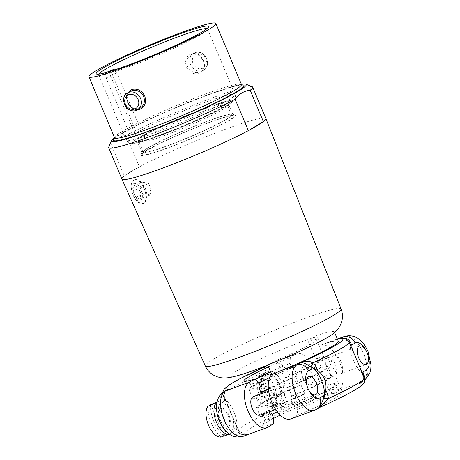 <?xml version="1.0" encoding="UTF-8"?>
<svg xmlns="http://www.w3.org/2000/svg" width="460" height="460" viewBox="0 0 460 460"><rect width="100%" height="100%" fill="white"/><g stroke="black" fill="none" stroke-linecap="round" stroke-linejoin="round"><path stroke-width="0.34" stroke-dasharray="2.3 1.72" d="M252.195 86.721A78.091 6.486 -22.8 0 0 214.504 97.06A78.091 6.486 -22.8 0 0 126.189 135.493L139.38 166.876L124.344 175.904A78.091 6.486 157.2 0 1 139.38 166.876A78.091 6.486 -22.8 0 1 227.694 128.444A78.091 6.486 -22.8 0 1 265.851 118.502M126.189 135.493C120.175 136.12 115.161 139.133 111.153 144.52L124.344 175.904A78.091 6.486 -22.8 0 0 121.877 179.02M145.291 187.95L146.884 193.965L146.544 199.18L145.716 201.325L144.532 202.808L143.095 203.515L141.502 203.418L139.811 202.521L137.971 200.721L134.314 194.591L132.169 187.979L131.997 182.959L132.992 180.694L134.309 179.745L136.022 179.509L138 180.009L140.104 181.217L142.37 183.316L145.291 187.95M362.187 372.87L360.709 370.334L361.801 372.922A9.763 0.811 157.2 0 1 361.997 372.623M363.308 375.532A9.763 4.6 -19.9 0 0 363.371 376.912L363.371 376.912A9.763 4.6 -19.9 0 0 363.641 377.43L361.876 372.979A9.763 0.811 157.2 0 1 361.801 372.922L363.371 376.912C364.533 378.798 361.893 382.501 360.358 383.053L358.783 383.841A63.445 5.273 157.2 0 1 319.113 407.663L315.686 409.722A9.763 8.424 -121 0 0 316.946 409.124M338.318 341.28A58.564 4.865 -22.8 0 0 326.652 343.051L320.896 345.04L316.854 335.426A58.564 4.865 -22.8 0 1 334.351 331.838A58.564 4.865 -22.8 0 1 331.499 334.909M333.046 393.685L328.9 390.557L327.014 386.072L328.601 385.123A42.458 3.53 157.2 0 1 338.548 383.387A42.458 3.53 157.2 0 1 294.066 405.858L295.648 404.909L297.534 409.394L297.16 415.23A43.924 3.651 -22.8 0 0 343.413 391.569A43.924 3.651 -22.8 0 0 333.046 393.685L338.359 390.494A24.403 12.167 69.9 0 0 339.509 361.727A24.403 12.167 69.9 0 0 320.896 345.04M267.714 364.935L269.916 364.205L276.805 360.071L284.343 378.005L282.756 378.959L286.522 387.924L288.109 386.975L291.881 395.939L290.294 396.894L294.066 405.858M314.634 410.228A24.403 12.167 -110.1 0 0 315.686 409.722L291.841 418.428L297.16 415.23M291.841 418.428A24.403 12.167 -110.1 0 1 290.783 418.933M284.533 394.737A9.763 4.865 69.9 0 0 276.954 388.108A9.763 4.865 69.9 0 0 276.075 399.815A9.763 4.865 69.9 0 0 283.647 406.444A9.763 4.865 69.9 0 0 284.533 394.737M290.496 392.564A9.763 4.865 -110.1 0 1 289.61 404.271A9.763 4.865 -110.1 0 1 282.037 397.641A9.763 4.865 -110.1 0 1 282.917 385.934A9.763 4.865 -110.1 0 1 290.496 392.564M350.629 345.368L351.578 348.611L356.552 359.685L360.709 370.334M350.687 345.724A9.763 0.811 -22.8 0 0 350.491 346.023A9.763 0.811 -22.8 0 0 350.566 346.075L348.565 341.561A68.327 5.675 157.2 0 1 349.203 341.981M364.28 377.85A68.327 5.675 157.2 0 0 363.641 377.43C364.004 380.426 362.382 382.565 358.783 383.841L362.204 381.788A24.403 12.167 69.9 0 0 363.354 353.021A24.403 12.167 69.9 0 0 344.413 336.444M328.601 385.123L324.829 376.153L323.242 377.108L319.476 368.138L321.063 367.189L317.291 358.219L315.704 359.174L308.166 341.24L315.048 337.105L316.854 335.426M335.282 364.262A9.763 4.865 69.9 0 0 327.704 357.633A9.763 4.865 69.9 0 0 326.824 369.346A9.763 4.865 69.9 0 0 334.397 375.975A9.763 4.865 69.9 0 0 335.282 364.262M341.24 362.089A9.763 4.865 69.9 0 0 333.667 355.459A9.763 4.865 69.9 0 0 332.781 367.166A9.763 4.865 69.9 0 0 340.36 373.796A9.763 4.865 69.9 0 0 341.24 362.089M297.534 409.394A39.042 3.243 -22.8 0 0 337.284 389.195A39.042 3.243 -22.8 0 0 337.053 388.999A39.042 3.243 -22.8 0 0 328.9 390.557M349.45 342.562A9.763 3.111 -25.5 0 1 348.657 341.918C347.323 339.566 345.213 338.439 342.32 338.543L348.565 341.561A9.763 3.111 -25.5 0 0 348.657 341.918L351.578 348.611M276.805 360.071A39.042 3.243 -22.8 0 0 316.555 339.877A39.042 3.243 -22.8 0 0 308.166 341.24M284.343 378.005A39.042 3.243 -22.8 0 0 324.093 357.811A39.042 3.243 -22.8 0 0 315.704 359.174M321.063 367.189A42.458 3.53 157.2 0 1 331.01 365.453A42.458 3.53 157.2 0 1 286.522 387.924M317.291 358.219A42.458 3.53 157.2 0 1 327.244 356.488A42.458 3.53 157.2 0 1 282.756 378.959M288.109 386.975A39.042 3.243 -22.8 0 0 327.865 366.781A39.042 3.243 -22.8 0 0 319.476 368.138M291.881 395.939A39.042 3.243 -22.8 0 0 331.631 375.745A39.042 3.243 -22.8 0 0 323.242 377.108M324.829 376.153A42.458 3.53 157.2 0 1 334.782 374.423A42.458 3.53 157.2 0 1 290.294 396.894M295.648 404.909A39.042 3.243 -22.8 0 0 335.403 384.715A39.042 3.243 -22.8 0 0 327.014 386.072M362.888 373.675A21.476 10.707 -110.1 0 1 353.544 360.784A21.476 10.707 -110.1 0 1 350.468 344.126M364.389 378.131L360.358 383.053L363.463 381.19A9.763 8.424 59 0 1 362.204 381.788L338.359 390.494M144.06 188.399A12.69 6.325 -110.1 0 1 142.916 203.619A12.69 6.325 -110.1 0 1 133.066 195A12.69 6.325 -110.1 0 1 133.038 194.931A12.69 6.325 -110.1 0 1 132.256 192.792A12.69 6.325 -110.1 0 1 134.216 179.78A12.69 6.325 -110.1 0 1 144.06 188.399M132.946 194.701A9.309 4.64 -110.1 0 1 132.923 194.649A9.309 4.64 -110.1 0 1 132.348 193.079A9.309 4.64 -110.1 0 1 133.768 183.54A9.309 4.64 -110.1 0 1 141.007 189.859A9.309 4.64 -110.1 0 1 140.57 200.83A9.309 4.64 -110.1 0 1 132.946 194.701M132.905 190.607L135.671 197.179L139.742 198.858L141.042 193.953L138.282 187.381L134.211 185.708L132.905 190.607L143.244 186.835L146.004 193.407L135.671 197.179M141.042 193.953L151.374 190.181L150.075 195.086L146.004 193.407M138.282 187.381L148.614 183.609L151.374 190.181M139.742 198.858L150.075 195.086M148.614 183.609L144.543 181.936L143.244 186.835M134.211 185.708L144.543 181.936M228.89 415.046A9.763 4.865 69.9 0 0 221.317 408.417A9.763 4.865 69.9 0 0 220.432 420.124A9.763 4.865 69.9 0 0 228.011 426.753A9.763 4.865 69.9 0 0 228.89 415.046M219.638 420.417A9.763 4.865 -110.1 0 1 220.518 408.71A9.763 4.865 -110.1 0 1 228.097 415.34A9.763 4.865 -110.1 0 1 227.211 427.047A9.763 4.865 -110.1 0 1 219.638 420.417M216.936 402.408A17.083 8.516 -110.1 0 1 218.011 401.833A17.083 8.516 -110.1 0 1 231.265 413.431A17.083 8.516 -110.1 0 1 229.724 433.924A17.083 8.516 -110.1 0 1 229.241 434.067M210.686 404.558A17.083 8.516 -110.1 0 1 223.318 416.334A17.083 8.516 -110.1 0 1 223.686 435.476L226.469 434.459L213.469 403.541A17.083 8.516 69.9 0 0 212.842 403.713M224.555 435.81A17.083 8.516 69.9 0 0 226.469 434.459M208.15 406.082A35.288 30.452 -121 0 0 211.169 422.809A35.288 30.452 -121 0 0 221.151 437M223.686 435.476A35.288 30.452 59 0 1 213.71 421.285A35.288 30.452 59 0 1 210.663 405.162M212.25 403.983L213.469 403.541M223.928 435.982L210.933 405.065M271.181 389.654A9.763 4.865 69.9 0 0 278.754 396.284A9.763 4.865 69.9 0 0 279.64 384.572A9.763 4.865 69.9 0 0 272.061 377.942A9.763 4.865 69.9 0 0 271.181 389.654M278.84 384.865A9.763 4.865 -110.1 0 1 277.961 396.572A9.763 4.865 -110.1 0 1 270.388 389.942A9.763 4.865 -110.1 0 1 271.268 378.235A9.763 4.865 -110.1 0 1 278.84 384.865M267.214 391.845A17.083 8.516 -110.1 0 1 268.755 371.358A17.083 8.516 -110.1 0 1 282.014 382.956A17.083 8.516 -110.1 0 1 280.473 403.449A17.083 8.516 -110.1 0 1 267.214 391.845M274.43 405.001A35.288 30.452 59 0 1 264.454 390.81A35.288 30.452 59 0 1 261.435 374.084A17.083 8.516 -110.1 0 1 274.068 385.859A17.083 8.516 -110.1 0 1 274.43 405.001L277.213 403.989L264.218 373.066A17.083 8.516 69.9 0 0 263.591 373.244A17.083 8.516 69.9 0 0 261.683 374.589L274.677 405.513A17.083 8.516 69.9 0 0 275.304 405.335A17.083 8.516 69.9 0 0 277.213 403.989M271.894 406.525A17.083 8.516 -110.1 0 1 259.267 394.749A17.083 8.516 -110.1 0 1 258.899 375.607A35.288 30.452 -121 0 0 261.918 392.334A35.288 30.452 -121 0 0 271.894 406.525L274.677 405.513M261.435 374.084L264.218 373.066M258.899 375.607L261.683 374.589M259.802 415.15A9.763 4.865 69.9 0 0 260.688 403.443A9.763 4.865 69.9 0 0 253.109 396.813M302.973 378.045A9.763 4.865 69.9 0 0 310.552 384.675A9.763 4.865 69.9 0 0 311.431 372.968A9.763 4.865 69.9 0 0 303.859 366.338A9.763 4.865 69.9 0 0 302.973 378.045M269.048 411.775L266.449 405.599L268.036 404.645L264.264 395.675L262.677 396.629L261.47 393.76M267.996 427.127L244.151 435.833A9.763 8.424 -121 0 1 232.432 429.766A14.639 7.297 -110.1 0 1 220.432 420.124A14.639 7.297 -110.1 0 1 221.122 402.868L224.658 400.74L224.618 399.113A21.476 10.707 -110.1 0 1 233.967 411.999A21.476 10.707 -110.1 0 1 237.038 428.657L235.968 427.645L236.791 430.014C239.119 434.43 242.713 435.683 247.572 433.78A63.445 5.273 157.2 0 1 287.241 409.958C282.555 411.7 278.173 411.752 274.108 410.107A9.763 2.294 -44.9 0 0 276.977 405.887C281.192 409.164 284.613 410.521 287.241 409.958L290.668 407.899A9.763 8.424 59 0 1 278.95 401.833A14.639 7.297 69.9 0 0 279.64 384.572A14.639 7.297 69.9 0 0 267.639 374.929A9.763 8.424 -121 0 1 270.566 363.664A9.763 8.424 -121 0 1 271.82 363.061L295.665 354.361A24.403 12.167 69.9 0 1 296.723 353.855A24.403 12.167 69.9 0 1 315.663 370.426A24.403 12.167 69.9 0 1 314.513 399.194L309.195 402.391A43.924 3.651 -22.8 0 0 280.215 415.127M268.375 388.642A42.458 3.53 157.2 0 1 297.212 375.889L295.625 376.843A39.042 3.243 -22.8 0 0 268.41 389.022M261.113 392.903A39.042 3.243 -22.8 0 0 255.875 397.037A39.042 3.243 -22.8 0 0 264.264 395.675M295.625 376.843L299.397 385.813A39.042 3.243 -22.8 0 0 259.647 406.007A39.042 3.243 -22.8 0 0 268.036 404.645M270.215 414.563A42.458 3.53 157.2 0 1 260.268 416.3A42.458 3.53 157.2 0 1 304.75 393.823L300.984 384.859A42.458 3.53 157.2 0 0 256.496 407.33A42.458 3.53 157.2 0 0 266.449 405.599M299.397 385.813L300.984 384.859M236.791 430.014A9.763 3.111 -25.5 0 1 238.849 430.865A9.763 3.111 -25.5 0 1 238.947 431.221L245.186 434.24L247.572 433.78L244.151 435.833A24.403 12.167 -110.1 0 1 243.093 436.339M224.658 400.74L223.6 398.63A9.763 4.6 -19.9 0 0 224.141 395.876A9.763 4.6 -19.9 0 0 223.865 395.353A68.327 5.675 157.2 0 1 223.226 394.933L238.303 430.807A68.327 5.675 157.2 0 0 238.947 431.221L236.94 426.707A9.763 0.811 157.2 0 1 237.015 426.765L238.849 430.865C240.183 433.222 242.299 434.349 245.186 434.24C242.949 435.01 240.655 433.866 238.303 430.807A68.327 5.675 157.2 0 1 274.108 410.107L271.457 405.979L269.853 402.172C266.852 400.102 264.598 397.308 263.097 393.8C261.636 390.264 261.188 386.624 261.752 382.887L263.034 376.044L264.103 377.056L267.639 374.929M222.83 392.42L223.226 394.933A68.327 5.675 157.2 0 1 259.026 374.239A9.763 0.805 -1.3 0 1 263.781 374.497L267.461 365.527M314.513 399.194L290.668 407.899A24.403 12.167 69.9 0 0 291.818 379.132A24.403 12.167 69.9 0 0 272.878 362.56L268.398 365.119L271.82 363.061A24.403 12.167 69.9 0 1 272.878 362.56L296.723 353.855M263.781 374.497L264.103 377.056M295.665 354.361L290.346 357.552A43.924 3.651 -22.8 0 0 268.548 366.913M224.618 399.113L225.509 400.16A9.763 0.811 -22.8 0 0 225.71 399.861L224.141 395.876C222.973 393.984 225.613 390.281 227.154 389.729L223.462 393.685L223.6 398.63M225.509 400.16L226.797 402.448L225.71 399.861A9.763 0.811 -22.8 0 0 225.636 399.803L223.865 395.353L225.526 390.707M237.038 428.657L235.928 424.172L237.015 426.765A9.763 0.811 157.2 0 1 236.819 427.058M226.797 402.448L230.954 413.097L235.928 424.172M262.648 377.861A9.763 0.811 -22.8 0 1 260.147 379.08L259.026 374.239L262.275 369.098L267.588 365.459M267.881 365.332L268.398 365.119A63.445 5.273 157.2 0 0 267.887 365.343M276.977 405.887L275.413 403.955L275.454 405.588L269.853 402.172M275.454 405.588A21.476 10.707 -110.1 0 1 266.104 392.702A21.476 10.707 -110.1 0 1 263.034 376.044M290.346 357.552L289.972 363.394A39.042 3.243 -22.8 0 0 270.601 371.801M255.156 379.626A39.042 3.243 -22.8 0 0 250.223 383.588A39.042 3.243 -22.8 0 0 250.453 383.784A39.042 3.243 -22.8 0 0 258.612 382.225M262.677 396.629A42.458 3.53 157.2 0 1 252.724 398.36A42.458 3.53 157.2 0 1 260.929 392.466M258.911 387.665A42.458 3.53 157.2 0 1 248.958 389.396A42.458 3.53 157.2 0 1 293.445 366.925L297.212 375.889M289.972 363.394L291.858 367.879L293.445 366.925M304.75 393.823L303.169 394.778L305.049 399.263L309.195 402.391M291.858 367.879A39.042 3.243 -22.8 0 0 269.733 377.574M258.951 383.03A39.042 3.243 -22.8 0 0 252.109 388.073A39.042 3.243 -22.8 0 0 260.498 386.71M303.169 394.778A39.042 3.243 -22.8 0 0 263.413 414.972A39.042 3.243 -22.8 0 0 270.031 414.126M305.049 399.263A39.042 3.243 -22.8 0 0 277.207 411.752M272.142 414.414A39.042 3.243 -22.8 0 0 265.322 419.152A39.042 3.243 -22.8 0 0 265.299 419.457A39.042 3.243 -22.8 0 0 273.688 418.094M273.665 418.404A43.924 3.651 -22.8 0 0 262.706 425.494A43.924 3.651 -22.8 0 0 273.315 423.936M145.688 150.765L150.759 147.717L150.489 148.482L151.001 148.292L145.929 151.34L145.412 151.53L145.688 150.765L145.929 151.34M150.759 147.717L151.001 148.292M150.489 148.482A49.783 4.134 157.2 0 1 209.777 122.36A49.783 4.134 157.2 0 1 233.806 115.77A49.783 4.134 157.2 0 1 214.141 128.196A49.783 4.134 157.2 0 1 166.641 148.264A49.783 4.134 157.2 0 1 142.341 154.215A49.783 4.134 157.2 0 1 145.412 151.53M166.733 145.964A47.828 3.973 157.2 0 1 143.365 152.053A47.828 3.973 157.2 0 1 143.388 151.679A47.828 3.973 157.2 0 1 208.179 121.072A47.828 3.973 157.2 0 1 231.265 114.741A47.828 3.973 157.2 0 1 231.547 114.983A47.828 3.973 157.2 0 1 210.829 127.426A47.828 3.973 157.2 0 1 166.733 145.964M161.834 134.303A47.828 3.973 -22.8 0 0 205.93 115.77A47.828 3.973 -22.8 0 0 226.648 103.327A47.828 3.973 -22.8 0 0 203.28 109.417A47.828 3.973 -22.8 0 0 159.177 127.955A47.828 3.973 -22.8 0 0 138.466 140.392A47.828 3.973 -22.8 0 0 161.834 134.303M208.811 120.692A49.295 4.094 -22.8 0 0 142.042 152.237A49.295 4.094 -22.8 0 0 142.013 152.617A49.295 4.094 -22.8 0 0 166.1 146.343A49.295 4.094 -22.8 0 0 211.548 127.236A49.295 4.094 -22.8 0 0 232.898 114.413A49.295 4.094 -22.8 0 0 232.605 114.166A49.295 4.094 -22.8 0 0 208.811 120.692M166.008 148.643A51.244 4.261 157.2 0 1 140.996 154.773A51.244 4.261 157.2 0 1 210.41 121.98A51.244 4.261 157.2 0 1 235.146 115.195A51.244 4.261 157.2 0 1 214.906 127.989A51.244 4.261 157.2 0 1 166.008 148.643M105.725 72.628L105.346 74.744L106.128 77.855L130.629 136.137C132.014 138.776 133.975 139.788 136.505 139.167A54.171 4.502 -22.8 0 0 159.085 135.953A54.171 4.502 -22.8 0 0 226.671 105.76A54.171 4.502 -22.8 0 0 206.028 107.766A54.171 4.502 -22.8 0 0 140.731 136.626C138.201 137.247 136.246 136.24 134.86 133.601L110.36 75.313C109.031 72.686 107.646 71.633 106.191 72.157M203.671 60.668C205.81 66.757 204.435 71.024 199.554 73.468C193.936 74.859 189.56 72.691 186.432 66.964C184.535 60.737 186.145 56.327 191.262 53.739C196.644 52.492 200.778 54.803 203.671 60.668M241.419 84.312A73.209 6.083 -22.8 0 0 210.502 93.846A73.209 6.083 -22.8 0 0 114.546 137.649M111.153 144.52A78.091 6.486 -22.8 0 0 108.727 147.033M204.665 110.831A49.295 4.094 -22.8 0 0 159.217 129.933A49.295 4.094 -22.8 0 0 137.868 142.755A49.295 4.094 -22.8 0 0 138.155 143.002A49.295 4.094 -22.8 0 0 161.954 136.476A49.295 4.094 -22.8 0 0 228.723 104.932A49.295 4.094 -22.8 0 0 228.752 104.552A49.295 4.094 -22.8 0 0 204.665 110.831M136.505 139.167L138.897 138.293A51.244 4.261 -22.8 0 0 135.614 141.979A51.244 4.261 -22.8 0 0 160.35 135.194A51.244 4.261 -22.8 0 0 229.77 102.396A51.244 4.261 -22.8 0 0 204.757 108.525A51.244 4.261 -22.8 0 0 143.129 135.752A51.244 4.261 -22.8 0 0 138.897 138.293L112.723 75.446A4.882 2.432 69.9 0 1 112.211 70.708M127.638 92.914C126.161 95.732 126.12 98.877 127.512 102.344C129.708 107.088 133.049 109.555 137.534 109.739M139.104 138.218L143.336 135.677L116.949 72.904A4.882 2.432 69.9 0 0 114.712 69.903M140.731 136.626L143.336 135.677M341.061 308.942A73.623 6.118 -22.8 0 0 305.084 318.308A73.623 6.118 -22.8 0 0 237.153 346.863A73.623 6.118 -22.8 0 0 205.321 366.005M315.048 337.105A54.107 4.497 -22.8 0 0 304.002 340.929A54.107 4.497 -22.8 0 0 236.503 371.088A54.107 4.497 -22.8 0 0 257.117 369.081A54.107 4.497 -22.8 0 0 269.916 364.205M326.652 343.051L337.416 339.123M360.272 369.173L361.876 372.979M350.566 346.075L352.164 349.887M364.688 380.265A9.763 8.424 59 0 1 363.463 381.19L364.682 380.362M221.122 402.868A9.763 8.424 59 0 1 224.043 391.598M232.432 429.766L235.968 427.645M235.342 422.901L236.94 426.707M225.636 399.803L227.234 403.615M260.147 379.08L261.752 382.887M273.953 404.76A9.763 0.811 157.2 0 1 271.457 405.979M275.413 403.955L278.95 401.833M130.629 136.137A59.052 4.905 -22.8 0 0 126.23 140.26A59.052 4.905 -22.8 0 0 155.083 132.739A59.052 4.905 -22.8 0 0 209.53 109.854A59.052 4.905 -22.8 0 0 235.112 94.49A59.052 4.905 -22.8 0 0 206.258 102.011A59.052 4.905 -22.8 0 0 134.86 133.601M98.912 74.037A59.052 4.905 -22.8 0 0 98.716 74.802A59.052 4.905 -22.8 0 0 127.57 67.281A59.052 4.905 -22.8 0 0 182.016 44.396A59.052 4.905 -22.8 0 0 207.592 29.032A59.052 4.905 -22.8 0 0 206.908 28.641M114.592 137.764A68.816 5.715 157.2 0 1 144.4 119.864A68.816 5.715 157.2 0 1 207.845 93.196A68.816 5.715 157.2 0 1 241.471 84.433M115.017 138.121A70.765 5.882 157.2 0 1 209.444 94.484A70.765 5.882 157.2 0 1 241.845 84.951M130.341 91.293C126.839 93.846 125.982 97.531 127.765 102.35L127.765 102.35C130.853 108.33 135.056 110.227 140.392 108.025C135.338 110.262 131.163 108.341 127.868 102.258C125.672 95.962 128.006 92.621 130.341 91.293M127.581 92.949A9.763 8.424 -121 0 0 124.66 104.219A9.763 8.424 -121 0 0 136.379 110.285M187.519 66.47L187.519 66.47C185.903 61.548 186.996 57.724 190.796 54.987C196.127 52.791 200.336 54.682 203.418 60.662L203.418 60.662C205.2 65.481 204.343 69.167 200.847 71.725L200.847 71.725C195.368 74.008 190.929 72.26 187.519 66.47L186.432 66.964M206.528 58.8A9.763 8.424 -121 0 0 194.81 52.733A9.763 8.424 -121 0 0 193.551 53.331A9.763 8.424 -121 0 0 190.63 64.601A9.763 8.424 -121 0 0 202.348 70.668A9.763 8.424 -121 0 0 203.602 70.069A9.763 8.424 -121 0 0 206.528 58.8M190.796 54.987L190.796 54.987C195.437 52.589 199.611 54.51 203.314 60.749C205.056 65.734 204.234 69.391 200.847 71.725L203.602 70.069C212.175 65.866 205.505 48.915 194.896 52.693L190.796 54.987M106.128 77.855L112.723 75.446M202.44 68.367A7.808 6.739 -121 0 0 205.781 58.868A7.808 6.739 -121 0 0 196.408 54.015A7.808 6.739 -121 0 0 193.068 63.514A7.808 6.739 -121 0 0 202.44 68.367M110.36 75.313L116.949 72.904M322.546 344.431L337.37 339.02M334.621 332.488L334.351 331.838M315.445 394.841L289.61 404.271M333.667 355.459L359.501 346.029M337.053 388.999L343.413 391.569M324.093 357.811L316.555 339.877M331.01 365.453L327.244 356.488M331.631 375.745L327.865 366.781M338.548 383.387L334.782 374.423M337.284 389.195L335.403 384.715M142.916 203.619L143.526 203.395M132.348 193.079L132.256 192.792M220.518 408.71L221.317 408.417M229.27 434.091L229.724 433.924M277.961 396.572L278.754 396.284M275.304 405.335L280.473 403.449M268.663 391.132L276.954 388.108M310.552 384.675L334.397 375.975M259.647 406.007L255.875 397.037M260.268 416.3L256.496 407.33M250.453 383.784L244.099 381.219M252.724 398.36L248.958 389.396M252.109 388.073L250.223 383.588M265.299 419.457L263.413 414.972M265.322 419.152L262.706 425.494M143.388 151.679L142.341 154.215M231.547 114.983L226.648 103.327M142.042 152.237L140.996 154.773M207.581 27.945L207.592 29.032L235.112 94.49C235.658 96.876 235.549 98.48 234.778 99.32C234.675 99.601 233.898 101.12 229.931 103.799C225.48 106.858 216.418 111.567 202.739 117.927C187.87 124.729 173.248 130.772 158.873 136.056C149.12 139.616 141.668 141.95 136.528 143.066L131.157 143.618C129.996 144.083 128.357 142.962 126.23 140.26L98.716 74.802L97.945 74.031M114.62 138.748L116.696 136.885L127.219 130.502C145.481 120.468 182.407 104.288 209.363 94.524C228.959 87.618 239.89 84.49 242.15 85.14M138.155 143.002L135.614 141.979M232.898 114.413L228.752 104.552M303.859 366.338L327.704 357.633M231.265 114.741L233.806 115.77M308.752 376.504L282.917 385.934M142.013 152.617L137.868 142.755M263.591 373.244L268.755 371.358M271.268 378.235L272.061 377.942M216.976 402.207L218.011 401.833M143.365 152.053L138.466 140.392M340.36 373.796L366.195 364.366M227.211 427.047L228.011 426.753M232.605 114.166L235.146 115.195M228.723 104.932L229.77 102.396M275.551 409.406L283.647 406.444M269.135 364.59L267.795 365.119"/><path stroke-width="0.69" d="M114.546 137.649A73.209 6.083 -22.8 0 0 111.337 140.697L108.727 147.033A78.091 6.486 -22.8 0 0 108.686 147.637A78.091 6.486 -22.8 0 0 146.838 137.695A78.091 6.486 -22.8 0 0 235.152 99.262L248.348 130.646L263.385 121.618A78.091 6.486 157.2 0 1 248.348 130.646A78.091 6.486 -22.8 0 1 160.034 169.079A78.091 6.486 -22.8 0 1 121.883 179.032A78.091 6.486 -22.8 0 0 121.883 179.032L205.321 366.005A73.623 6.118 -22.8 0 0 241.287 356.615A73.623 6.118 -22.8 0 0 341.061 308.942L265.857 118.513A78.091 6.486 -22.8 0 0 265.851 118.502A78.091 6.486 -22.8 0 1 263.385 121.618L250.188 90.235A78.091 6.486 -22.8 0 0 252.655 87.118A78.091 6.486 -22.8 0 0 252.195 86.721L245.841 84.157A73.209 6.083 -22.8 0 0 241.419 84.312M363.308 375.532A9.763 4.6 -19.9 0 1 363.906 374.152L362.848 372.042L362.888 373.675L361.997 372.623M271.756 374.549L280.134 370.984L296.838 364.883A24.403 12.167 -110.1 0 0 295.694 393.651A24.403 12.167 -110.1 0 0 314.634 410.228L290.783 418.933A24.403 12.167 -110.1 0 1 271.843 402.356A24.403 12.167 -110.1 0 1 271.756 374.549L267.714 364.935A58.564 4.865 -22.8 0 0 331.499 334.909C333.649 333.575 335.903 331.476 338.267 328.612L340.44 325.042L341.849 321.143C342.861 317.038 342.596 312.967 341.061 308.942M280.134 370.984A58.564 4.865 -22.8 0 0 338.318 341.28L334.621 332.488M316.33 383.134A9.763 4.865 -110.1 0 1 315.445 394.841A9.763 4.865 -110.1 0 1 307.872 388.211A9.763 4.865 -110.1 0 1 308.752 376.504A9.763 4.865 -110.1 0 1 316.33 383.134M337.416 339.123L343.361 336.95L339.934 339.008L342.32 338.543C344.557 337.772 346.851 338.916 349.203 341.981A68.327 5.675 157.2 0 1 313.404 362.675L316.049 366.804L317.653 370.61L312.058 367.195A21.476 10.707 -110.1 0 1 321.402 380.086A21.476 10.707 -110.1 0 1 324.472 396.744L325.76 389.896C326.318 386.159 325.87 382.519 324.415 378.988C322.909 375.475 320.654 372.686 317.653 370.61M325.76 389.896L327.359 393.702L328.48 398.544A9.763 0.805 -1.3 0 1 323.725 398.285L323.403 395.726L324.472 396.744M349.203 341.981L364.28 377.85C364.935 380.851 364.498 382.944 362.963 384.129L359.07 387.36L353.907 390.574C345.765 395.255 334.437 400.838 319.918 407.324L323.725 398.285M319.982 407.296L328.48 398.544A68.327 5.675 157.2 0 0 364.28 377.85M362.848 372.042L366.384 369.921A14.639 7.297 69.9 0 0 367.074 352.659A9.763 4.865 69.9 0 0 359.501 346.029A9.763 4.865 69.9 0 0 358.616 357.736A9.763 4.865 69.9 0 0 366.195 364.366A9.763 4.865 69.9 0 0 367.074 352.659A14.639 7.297 69.9 0 0 355.08 343.016A9.763 8.424 -121 0 0 343.361 336.95A24.403 12.167 69.9 0 1 344.413 336.444L337.37 339.02M310.534 366.902C306.32 363.618 302.898 362.261 300.265 362.831C304.951 361.083 309.333 361.031 313.404 362.675A9.763 2.294 -44.9 0 0 310.534 366.902L312.098 368.828L312.058 367.195M323.403 395.726L319.867 397.854A14.639 7.297 -110.1 0 1 307.872 388.211A14.639 7.297 -110.1 0 1 308.556 370.95A9.763 8.424 59 0 0 296.838 364.883L300.265 362.831A63.445 5.273 157.2 0 0 339.934 339.008C344.793 337.099 348.387 338.359 350.716 342.769A9.763 3.111 -25.5 0 1 349.45 342.562M355.08 343.016L351.543 345.144L350.716 342.769M351.543 345.144L350.468 344.126L350.687 345.724M363.906 374.152L364.389 378.131M229.241 434.067A17.083 8.516 -110.1 0 1 216.464 422.32A17.083 8.516 -110.1 0 1 216.936 402.408M229.27 434.091L224.555 435.81A17.083 8.516 69.9 0 1 223.928 435.982L221.151 437A17.083 8.516 -110.1 0 1 208.518 425.224A17.083 8.516 -110.1 0 1 208.15 406.082L210.933 405.065A17.083 8.516 69.9 0 1 212.842 403.713L216.976 402.207M210.663 405.162A35.288 30.452 59 0 1 210.686 404.558L212.25 403.983M268.663 391.132L253.109 396.813A9.763 4.865 69.9 0 0 252.23 408.52A9.763 4.865 69.9 0 0 259.802 415.15L275.551 409.406M270.031 414.126A39.042 3.243 -22.8 0 0 271.802 413.609L273.688 418.094L273.315 423.936L267.996 427.127A24.403 12.167 -110.1 0 1 266.938 427.633A24.403 12.167 -110.1 0 1 247.997 411.062A24.403 12.167 -110.1 0 1 249.147 382.294L254.466 379.103L258.612 382.225L260.498 386.71L258.911 387.665L261.47 393.76M271.802 413.609L270.215 414.563L269.048 411.775M268.41 389.022A39.042 3.243 -22.8 0 0 261.113 392.903M268.548 366.913A43.924 3.651 -22.8 0 0 244.099 381.219A43.924 3.651 -22.8 0 0 254.466 379.103M267.887 365.343A63.445 5.273 157.2 0 0 228.723 388.941L224.043 391.598A9.763 8.424 59 0 1 225.302 391L228.723 388.941L225.526 390.707M267.461 365.527L267.881 365.332M270.601 371.801A39.042 3.243 -22.8 0 0 255.156 379.626M260.929 392.466A42.458 3.53 157.2 0 1 268.375 388.642M269.733 377.574A39.042 3.243 -22.8 0 0 258.951 383.03M277.207 411.752A39.042 3.243 -22.8 0 0 272.142 414.414M280.215 415.127A43.924 3.651 -22.8 0 0 273.665 418.404M114.712 69.903A4.882 2.432 69.9 0 0 113.16 69.592L105.725 72.628M122.584 68.028A68.816 5.715 -22.8 0 0 186.03 41.36A68.816 5.715 -22.8 0 0 215.838 23.454A68.816 5.715 -22.8 0 0 182.212 32.217A68.816 5.715 -22.8 0 0 118.766 58.886A68.816 5.715 -22.8 0 0 88.964 76.791A68.816 5.715 -22.8 0 0 122.584 68.028M137.534 109.739L139.926 109.273C145.044 106.691 146.654 102.281 144.756 96.054C141.628 90.327 137.252 88.159 131.629 89.545L127.638 92.914M111.337 140.697A73.209 6.083 -22.8 0 0 147.068 131.939A73.209 6.083 -22.8 0 0 216.924 102.436A73.209 6.083 -22.8 0 0 245.841 84.157M250.188 90.235C244.174 90.861 239.165 93.869 235.152 99.262M113.16 69.592A4.882 2.432 69.9 0 0 112.211 70.708M320.051 407.255L316.946 409.124A9.763 8.424 -121 0 0 319.867 397.854M324.863 394.927A9.763 0.811 157.2 0 1 327.359 393.702M312.098 368.828L308.556 370.95M316.049 366.804A9.763 0.811 -22.8 0 0 313.553 368.023M366.384 369.921A9.763 8.424 59 0 1 364.688 380.265M266.938 427.633L243.093 436.339A24.403 12.167 -110.1 0 1 224.152 419.761A24.403 12.167 -110.1 0 1 225.302 391L249.147 382.294M206.908 28.641A59.052 4.905 -22.8 0 0 178.739 36.553A59.052 4.905 -22.8 0 0 98.912 74.037M215.838 23.454L241.471 84.433A68.816 5.715 157.2 0 1 211.663 102.333A68.816 5.715 157.2 0 1 148.218 129.001A68.816 5.715 157.2 0 1 114.592 137.764L114.62 138.748M241.845 84.951A70.765 5.882 157.2 0 1 219.408 100.947A70.765 5.882 157.2 0 1 148.126 131.307A70.765 5.882 157.2 0 1 115.017 138.121M178.831 34.253A61.007 5.071 -22.8 0 0 102.718 68.258A61.007 5.071 -22.8 0 0 125.971 65.993A61.007 5.071 -22.8 0 0 202.078 31.987A61.007 5.071 -22.8 0 0 178.831 34.253M127.581 92.949C118.415 97.491 126.902 114.563 136.292 110.325L140.392 108.025C144.187 105.294 145.279 101.47 143.664 96.548L143.664 96.548C140.26 90.758 135.815 89.004 130.341 91.293L127.581 92.949A9.763 8.424 -121 0 1 128.834 92.351A9.763 8.424 -121 0 1 140.553 98.417A9.763 8.424 -121 0 1 137.632 109.681A9.763 8.424 -121 0 1 136.379 110.285M128.743 94.651A7.808 6.739 -121 0 0 125.402 104.144A7.808 6.739 -121 0 0 134.774 108.997A7.808 6.739 -121 0 0 138.121 99.504A7.808 6.739 -121 0 0 128.743 94.651M205.321 366.005C207.121 369.926 209.852 372.962 213.498 375.113L217.269 376.826L221.34 377.769C224.405 378.166 227.832 377.953 231.627 377.131C237.866 375.791 246.077 373.238 256.272 369.489L267.795 365.119M364.682 380.362L369.84 373.077L370.766 369.282L371.036 365.062L368.126 351.779C363.889 342.085 356.195 333.207 344.413 336.444M243.093 436.339C231.317 439.582 223.623 430.698 219.386 421.009C217.54 416.605 216.568 412.177 216.47 407.721L216.74 403.5L217.672 399.711C218.88 396.215 221.007 393.513 224.043 391.598M267.588 365.459L238.93 379.253L233.599 382.208L228.436 385.422L224.549 388.66L223.439 390.27L222.83 392.42M242.15 85.14L241.471 84.433M97.945 74.031C99.918 74.549 109.284 71.858 126.051 65.953C143.198 59.639 160.431 52.474 177.75 44.447L196.052 35.368C201.06 32.666 204.505 30.567 206.39 29.072L207.581 27.945M252.655 87.118L265.851 118.502M88.964 76.791L114.592 137.764M108.686 147.637L121.877 179.02M314.634 410.228L316.946 409.124"/></g></svg>
